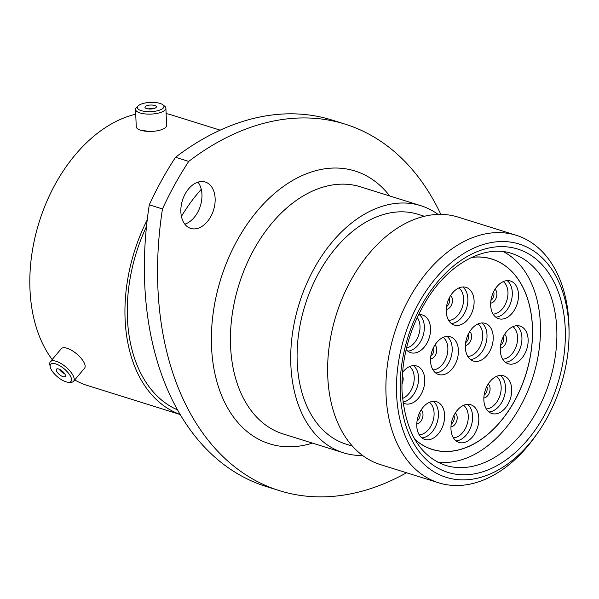 <?xml version="1.0" encoding="UTF-8"?>
<svg xmlns="http://www.w3.org/2000/svg" width="599" height="599" viewBox="0 0 599 599"><rect width="100%" height="100%" fill="white"/><g stroke="black" fill="none" stroke-linecap="round" stroke-linejoin="round"><path stroke-width="0.9" d="M140.548 130.185L149.301 131.428M396.583 394A122.218 81.943 107.4 0 0 448.127 477.905A122.218 81.943 107.4 0 0 537.797 432.778A122.218 81.943 107.4 0 0 569.05 332.849A122.218 81.943 107.4 0 0 568.93 327.421A122.218 81.943 107.4 0 0 478.159 246.271A122.218 81.943 107.4 0 0 396.583 394M537.797 432.778L535.873 435.525A129.698 86.96 -72.6 0 1 438.745 482.839A129.698 86.96 -72.6 0 1 386.011 394.382A129.698 86.96 -72.6 0 1 516.173 235.265A129.698 86.96 -72.6 0 1 568.908 323.73A129.698 86.96 -72.6 0 1 569.035 329.487L569.05 332.849M215.138 198.591A24.312 16.3 107.4 0 0 205.255 182.006A24.312 16.3 107.4 0 0 180.861 211.829A24.312 16.3 107.4 0 0 190.744 228.414A24.312 16.3 107.4 0 0 215.138 198.591M197.977 182.133A24.312 16.3 -72.6 0 1 201.953 194.465A24.312 16.3 -72.6 0 1 184.836 224.161M279.486 490.671L266.3 486.545A299.193 200.59 -72.6 0 1 144.651 282.481A299.193 200.59 -72.6 0 1 149.286 204.836L162.471 208.961A299.193 200.59 107.4 0 0 157.837 286.607A299.193 200.59 107.4 0 0 279.486 490.671A299.193 200.59 107.4 0 0 406.534 472.768M438.745 482.839L380.485 464.622A129.698 86.96 -72.6 0 1 327.743 376.157A129.698 86.96 -72.6 0 1 457.906 217.048L516.173 235.265M352.429 446.128L346.177 444.173A120.421 80.738 -72.6 0 1 297.209 362.036A120.421 80.738 -72.6 0 1 418.065 214.3L424.317 216.261M362.635 455.487A129.474 86.81 -72.6 0 1 343.474 452.814A129.474 86.81 -72.6 0 1 290.829 364.499A129.474 86.81 -72.6 0 1 420.76 205.667A129.474 86.81 -72.6 0 1 438.034 214.382M177.551 409.888A138.376 92.778 -72.6 0 1 127.4 317.777A138.376 92.778 -72.6 0 1 146.478 226.519M180.179 414.456A141.671 94.979 -72.6 0 1 125.079 318.675A141.671 94.979 -72.6 0 1 147.212 219.915M180.217 414.53L87.551 385.546A141.671 94.979 -72.6 0 1 74.718 379.931M52.18 359.557A141.671 94.979 -72.6 0 1 29.95 288.928A141.671 94.979 -72.6 0 1 135.741 114.199M166.11 113.57A141.671 94.979 -72.6 0 1 172.123 115.128L220.162 130.155M149.286 204.836A261.793 175.522 -72.6 0 1 175.544 157.282A299.193 200.59 -72.6 0 1 331.936 120.017L345.129 124.143A299.193 200.59 107.4 0 0 188.73 161.408A261.793 175.522 -72.6 0 0 162.471 208.961M175.544 157.282L188.73 161.408M440.834 214.36A299.193 200.59 107.4 0 0 345.129 124.143M181.422 216.419A141.671 94.979 -72.6 0 1 201.257 189.306M50.219 365.218A13.283 5.211 -140 0 0 50.219 366.813A13.283 5.211 -140 0 0 57.489 376.831A13.283 5.211 -140 0 0 68.608 382.274A13.283 5.211 -140 0 0 71.468 380.462A13.283 5.211 -140 0 0 62.184 367.284A13.283 5.211 -140 0 0 50.219 365.218M50.219 366.813L49.822 364.619A15.185 5.96 40 0 1 49.829 362.792A15.185 5.96 40 0 1 50.346 361.736A15.185 5.96 40 0 1 64.662 366.019A15.185 5.96 40 0 1 74.111 380.215A15.185 5.96 40 0 1 73.595 381.271A15.185 5.96 40 0 1 70.847 382.289L68.608 382.274M65.403 376.112A5.698 2.239 -140 0 0 61.854 370.781A5.698 2.239 -140 0 0 56.486 369.171A5.698 2.239 -140 0 0 56.284 369.568A5.698 2.239 -140 0 0 59.833 374.899A5.698 2.239 -140 0 0 65.209 376.509A5.698 2.239 -140 0 0 65.403 376.112M50.346 361.736L61.278 348.723A15.185 5.96 40 0 1 75.601 353.013A15.185 5.96 40 0 1 85.051 367.209A15.185 5.96 40 0 1 84.526 368.265L73.595 381.271M59.249 369.216A5.698 2.239 -140 0 0 64.692 373.791M148.477 102.526A13.283 4.635 -2.3 0 0 138.264 105.791A13.283 4.635 -2.3 0 0 140.361 110.321A13.283 4.635 -2.3 0 0 152.82 111.526A13.283 4.635 -2.3 0 0 162.898 104.803A13.283 4.635 -2.3 0 0 148.477 102.526M162.898 104.803L164.725 106.263A15.185 5.301 177.7 0 1 165.893 108.194A15.185 5.301 177.7 0 1 153.202 113.945A15.185 5.301 177.7 0 1 135.546 109.415A15.185 5.301 177.7 0 1 136.565 107.401L138.264 105.791M151.577 108.958A5.698 1.992 -2.3 0 0 156.346 106.794A5.698 1.992 -2.3 0 0 149.72 105.095A5.698 1.992 -2.3 0 0 144.958 107.251A5.698 1.992 -2.3 0 0 151.577 108.958M153.262 108.704A5.698 1.992 -2.3 0 0 149.862 108.651A5.698 1.992 -2.3 0 0 148.178 108.906M165.893 108.194L166.589 125.49A15.185 5.301 177.7 0 1 153.898 131.248A15.185 5.301 177.7 0 1 136.243 126.711L135.546 109.415M414.815 439.366A99.778 66.901 107.4 0 0 432.313 449.482A99.778 66.901 107.4 0 0 494.557 428.135A99.778 66.901 107.4 0 0 532.533 330.086A99.778 66.901 107.4 0 0 491.884 259.015A99.778 66.901 107.4 0 0 471.735 257.36M437.547 462.069A111.002 74.418 107.4 0 0 498.203 436.439A111.002 74.418 107.4 0 0 540.418 333.591A111.002 74.418 107.4 0 0 503.347 251.655M490.656 305.235A19.745 13.238 -72.6 0 1 510.475 281.013A19.745 13.238 -72.6 0 1 518.502 294.483A19.745 13.238 -72.6 0 1 498.682 318.705A19.745 13.238 -72.6 0 1 490.656 305.235M446.248 311.585A19.745 13.238 -72.6 0 1 466.059 287.355A19.745 13.238 -72.6 0 1 474.094 300.825A19.745 13.238 -72.6 0 1 454.274 325.047A19.745 13.238 -72.6 0 1 446.248 311.585M418.529 314.662A19.745 13.238 -72.6 0 1 422.505 314.992A19.745 13.238 -72.6 0 1 430.531 328.462A19.745 13.238 -72.6 0 1 410.719 352.684A19.745 13.238 -72.6 0 1 406.152 349.531M402.461 372.511A19.745 13.238 -72.6 0 1 416.739 366.011A19.745 13.238 -72.6 0 1 424.766 379.481A19.745 13.238 -72.6 0 1 404.946 403.704A19.745 13.238 -72.6 0 1 403.022 402.842M430.554 361.025A19.745 13.238 -72.6 0 1 450.373 336.803A19.745 13.238 -72.6 0 1 458.4 350.273A19.745 13.238 -72.6 0 1 438.588 374.495A19.745 13.238 -72.6 0 1 430.554 361.025M465.363 347.585A19.745 13.238 -72.6 0 1 485.183 323.355A19.745 13.238 -72.6 0 1 493.209 336.825A19.745 13.238 -72.6 0 1 473.397 361.047A19.745 13.238 -72.6 0 1 465.363 347.585M500.285 350.31A19.745 13.238 -72.6 0 1 520.104 326.088A19.745 13.238 -72.6 0 1 528.131 339.551A19.745 13.238 -72.6 0 1 508.311 363.78A19.745 13.238 -72.6 0 1 500.285 350.31M483.857 400.042A19.745 13.238 -72.6 0 1 503.677 375.813A19.745 13.238 -72.6 0 1 511.703 389.283A19.745 13.238 -72.6 0 1 491.891 413.512A19.745 13.238 -72.6 0 1 483.857 400.042M416.777 425.956A19.745 13.238 -72.6 0 1 436.596 401.727A19.745 13.238 -72.6 0 1 444.623 415.197A19.745 13.238 -72.6 0 1 424.803 439.419A19.745 13.238 -72.6 0 1 416.777 425.956M450.957 428.966A19.745 13.238 -72.6 0 1 470.777 404.744A19.745 13.238 -72.6 0 1 478.803 418.207A19.745 13.238 -72.6 0 1 458.991 442.436A19.745 13.238 -72.6 0 1 450.957 428.966M471.525 257.465A99.704 66.848 -72.6 0 1 491.861 259.09A99.704 66.848 -72.6 0 1 532.399 327.091A99.704 66.848 -72.6 0 1 432.336 449.407A99.704 66.848 -72.6 0 1 414.703 439.164M420.76 205.667L360.486 186.813A129.474 86.81 107.4 0 0 230.555 345.653A129.474 86.81 107.4 0 0 283.192 433.961L343.474 452.814M312.416 443.095A142.936 95.833 -72.6 0 1 211.522 346.334A142.936 95.833 -72.6 0 1 275.338 192.743A142.936 95.833 -72.6 0 1 389.702 195.948M445.386 465.326A111.002 74.418 107.4 0 0 556.778 329.151A111.002 74.418 107.4 0 0 511.651 253.444C485.946 244.609 450.74 262.062 427.791 298.205C409.798 326.957 401.21 357.895 402.011 391.005C405.134 431.43 419.592 456.206 445.386 465.326M565.239 328.851A116.985 78.432 -72.6 0 1 487.152 470.252A116.985 78.432 -72.6 0 1 400.274 392.57A116.985 78.432 -72.6 0 1 478.354 251.168A116.985 78.432 -72.6 0 1 565.239 328.851M493.104 314.123A17.506 11.733 107.4 0 0 507.959 292.29A17.506 11.733 107.4 0 0 503.272 281.605M507.188 280.617A19.745 13.238 -72.6 0 1 512.295 292.537A19.745 13.238 -72.6 0 1 495.762 317.156M448.696 320.465A17.506 11.733 107.4 0 0 463.551 298.631A17.506 11.733 107.4 0 0 458.864 287.947M462.78 286.966A19.745 13.238 -72.6 0 1 467.886 298.886A19.745 13.238 -72.6 0 1 451.354 323.505M406.534 347.944A17.506 11.733 107.4 0 0 419.996 326.268A17.506 11.733 107.4 0 0 417.196 317.477M419.225 314.602A19.745 13.238 -72.6 0 1 424.332 326.522A19.745 13.238 -72.6 0 1 407.792 351.141M402.521 398.455A17.506 11.733 107.4 0 0 414.223 377.295A17.506 11.733 107.4 0 0 409.536 366.603M413.452 365.622A19.745 13.238 -72.6 0 1 418.559 377.542A19.745 13.238 -72.6 0 1 402.917 402.064M433.01 369.912A17.506 11.733 107.4 0 0 447.865 348.079A17.506 11.733 107.4 0 0 443.178 337.394M447.094 336.413A19.745 13.238 -72.6 0 1 452.2 348.333A19.745 13.238 -72.6 0 1 435.66 372.952M467.812 356.465A17.506 11.733 107.4 0 0 482.667 334.639A17.506 11.733 107.4 0 0 477.98 323.947M481.896 322.966A19.745 13.238 -72.6 0 1 487.002 334.886A19.745 13.238 -72.6 0 1 470.47 359.505M502.733 359.19A17.506 11.733 107.4 0 0 517.588 337.364A17.506 11.733 107.4 0 0 512.901 326.672M516.817 325.691A19.745 13.238 -72.6 0 1 521.924 337.611A19.745 13.238 -72.6 0 1 505.391 362.23M486.306 408.922A17.506 11.733 107.4 0 0 501.168 387.096A17.506 11.733 107.4 0 0 496.481 376.404M500.39 375.423A19.745 13.238 -72.6 0 1 505.496 387.343A19.745 13.238 -72.6 0 1 488.964 411.962M419.225 434.837A17.506 11.733 107.4 0 0 434.08 413.011A17.506 11.733 107.4 0 0 429.393 402.318M433.309 401.337A19.745 13.238 -72.6 0 1 438.416 413.258A19.745 13.238 -72.6 0 1 421.883 437.876M495.006 289.235A7.555 5.062 -72.6 0 1 496.878 293.727A7.555 5.062 -72.6 0 1 490.663 303.139M490.925 300.354A6.057 4.066 107.4 0 0 493.988 293.562A6.057 4.066 107.4 0 0 493.636 291.676M450.598 295.577A7.555 5.062 -72.6 0 1 452.47 300.069A7.555 5.062 -72.6 0 1 446.248 309.481M446.517 306.695A6.057 4.066 107.4 0 0 449.579 299.904A6.057 4.066 107.4 0 0 449.228 298.025M402.243 375.393A7.555 5.062 -72.6 0 1 403.142 378.733A7.555 5.062 -72.6 0 1 401.907 384.101M434.911 345.024A7.555 5.062 -72.6 0 1 436.783 349.517A7.555 5.062 -72.6 0 1 430.561 358.928M430.831 356.143A6.057 4.066 107.4 0 0 433.893 349.352A6.057 4.066 107.4 0 0 433.541 347.465M469.721 331.576A7.555 5.062 -72.6 0 1 471.585 336.076A7.555 5.062 -72.6 0 1 465.371 345.481M465.633 342.695A6.057 4.066 107.4 0 0 468.695 335.904A6.057 4.066 107.4 0 0 468.351 334.025M504.635 334.309A7.555 5.062 -72.6 0 1 506.507 338.802A7.555 5.062 -72.6 0 1 500.292 348.214M500.554 345.421A6.057 4.066 107.4 0 0 503.617 338.63A6.057 4.066 107.4 0 0 503.272 336.75M488.215 384.034A7.555 5.062 -72.6 0 1 490.087 388.534A7.555 5.062 -72.6 0 1 483.865 397.938M484.127 395.153A6.057 4.066 107.4 0 0 487.197 388.362A6.057 4.066 107.4 0 0 486.845 386.482M421.127 409.948A7.555 5.062 -72.6 0 1 422.999 414.441A7.555 5.062 -72.6 0 1 416.784 423.852M417.046 421.067A6.057 4.066 107.4 0 0 420.109 414.276A6.057 4.066 107.4 0 0 419.757 412.397M453.406 437.847A17.506 11.733 107.4 0 0 468.268 416.02A17.506 11.733 107.4 0 0 463.581 405.328M467.49 404.347A19.745 13.238 -72.6 0 1 472.596 416.268A19.745 13.238 -72.6 0 1 456.064 440.886M455.315 412.966A7.555 5.062 -72.6 0 1 457.187 417.458A7.555 5.062 -72.6 0 1 450.965 426.87M451.227 424.077A6.057 4.066 107.4 0 0 454.297 417.293A6.057 4.066 107.4 0 0 453.945 415.406M432.336 449.407L429.865 448.636M491.861 259.09L489.383 258.319"/></g></svg>
